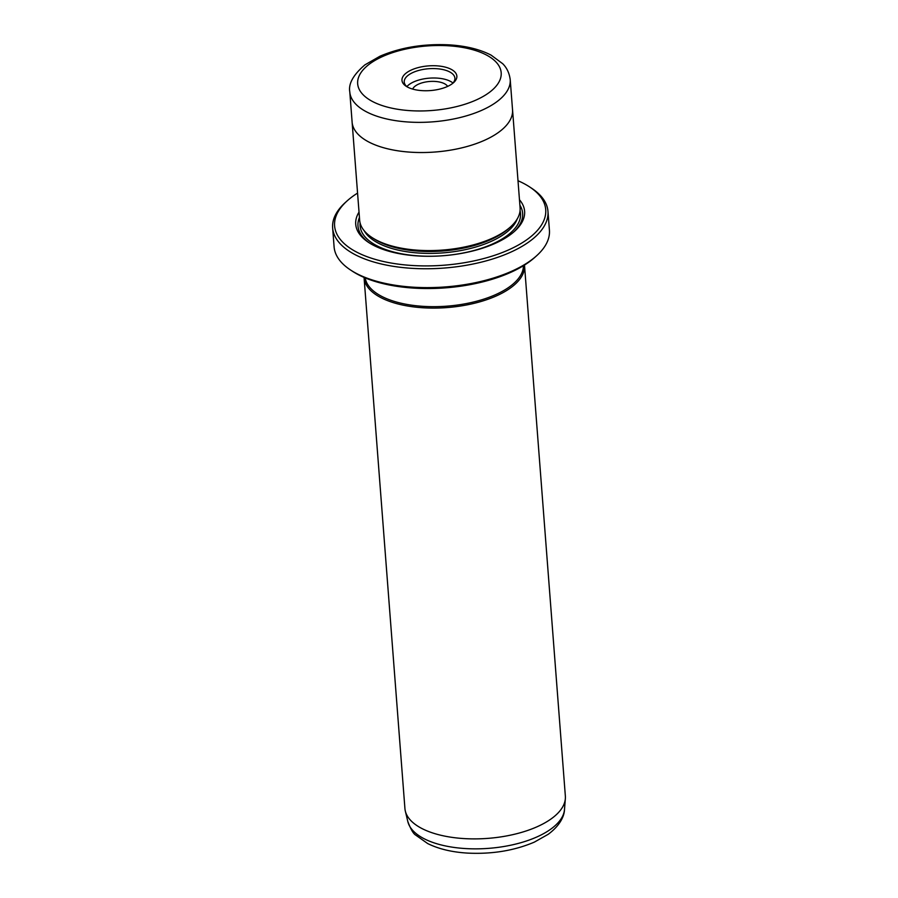 <?xml version="1.0" encoding="UTF-8"?>
<svg xmlns="http://www.w3.org/2000/svg" width="898" height="898" viewBox="0 0 898 898"><rect width="100%" height="100%" fill="white"/><g stroke="black" fill="none" stroke-linecap="round" stroke-linejoin="round"><path stroke-width="1.35" d="M536.656 255.717L534.939 257.266A105.863 47.594 175.6 0 1 510.378 272.521A105.863 47.594 175.6 0 1 352.532 271.308L350.602 270.04A107.985 48.548 -4.4 0 0 511.602 271.275A107.985 48.548 -4.4 0 0 536.656 255.717A107.985 48.548 -4.4 0 0 549.419 230.225L547.971 211.367A107.985 48.548 175.6 0 1 510.154 252.428A107.985 48.548 175.6 0 1 396.826 266.841A107.985 48.548 175.6 0 1 332.642 227.935A107.985 48.548 175.6 0 1 345.404 202.443L347.122 200.894A105.863 47.594 -4.4 0 0 373.815 258.961A105.863 47.594 -4.4 0 0 508.638 249.891A105.863 47.594 -4.4 0 0 529.528 186.863A105.863 47.594 -4.4 0 0 518.011 180.745M332.642 227.935L334.09 246.793A107.985 48.548 -4.4 0 0 350.602 270.04M357.572 193.092A105.863 47.594 -4.4 0 0 347.122 200.894M524.488 265.067A80.461 36.178 175.6 0 1 524.511 265.337L565.358 796.133A80.461 36.178 175.6 0 1 565.347 798.692A80.461 36.178 175.6 0 1 537.184 826.721A80.461 36.178 175.6 0 1 455.365 837.8A80.461 36.178 175.6 0 1 405.312 811.006A80.461 36.178 175.6 0 1 404.919 808.469L364.072 277.684A80.461 36.178 175.6 0 1 364.06 277.415M447.642 86.399A17.994 8.093 -4.4 0 0 418.659 84.086A17.994 8.093 -4.4 0 0 412.665 89.093M450.336 68.91A27.524 12.381 175.6 0 1 453.613 82.616A27.524 12.381 175.6 0 1 408.523 87.555A27.524 12.381 175.6 0 1 406.188 86.275A27.524 12.381 175.6 0 1 413.159 69.236A27.524 12.381 175.6 0 1 450.336 68.91M452.682 83.402A25.402 11.427 -4.4 0 0 454.904 78.171A25.402 11.427 -4.4 0 0 448.865 71.514A25.402 11.427 -4.4 0 0 420.399 70.01A25.402 11.427 -4.4 0 0 404.235 82.066A25.402 11.427 -4.4 0 0 407.232 86.893M452.996 83.054A25.402 11.427 -4.4 0 0 449.595 80.943A25.402 11.427 -4.4 0 0 406.873 86.612M352.072 121.477A80.461 36.178 -4.4 0 0 352.106 122.117A80.438 36.167 -4.4 0 0 399.936 151.1A80.438 36.167 -4.4 0 0 484.359 140.357A80.461 36.178 -4.4 0 0 512.545 109.769L520.088 207.82A80.461 36.178 175.6 0 1 510.58 226.824A80.461 36.178 175.6 0 1 491.913 238.408A80.461 36.178 175.6 0 1 371.952 237.487A80.461 36.178 175.6 0 1 359.649 220.167L352.106 122.117A80.461 36.178 -4.4 0 0 399.936 151.111A80.461 36.178 -4.4 0 0 484.37 140.357A80.438 36.167 -4.4 0 0 512.534 109.769A80.461 36.178 -4.4 0 0 512.477 109.129M519.471 199.738A84.693 38.075 175.6 0 1 514.588 231.269A84.693 38.075 175.6 0 1 494.944 243.47A84.693 38.075 175.6 0 1 368.674 242.494A84.693 38.075 175.6 0 1 359.032 212.085M519.886 205.148A82.571 37.132 175.6 0 1 513.712 232.043M510.58 226.824L508.863 228.373A78.339 35.224 175.6 0 1 490.69 239.654A78.339 35.224 175.6 0 1 373.882 238.756L371.952 237.487M524.511 265.337A80.461 36.178 175.6 0 1 496.336 295.925A80.461 36.178 175.6 0 1 411.901 306.667A80.461 36.178 175.6 0 1 364.072 277.684M523.433 265.718A79.394 35.696 175.6 0 1 495.584 294.656A79.394 35.696 175.6 0 1 413.529 305.432A79.394 35.696 175.6 0 1 365.205 277.897M529.528 186.863L531.459 188.131A107.985 48.548 175.6 0 1 547.971 211.367M369.662 243.122A82.571 37.132 175.6 0 1 359.447 217.496M564.494 809.513C564.359 815.261 560.868 824.903 548.207 834.298L534.344 842.122C514.307 850.642 492.048 854.301 467.566 853.1C451.952 852.157 438.673 848.98 427.706 843.57L415.651 835.061C413.372 833.771 410.768 829.281 407.827 821.569A78.766 35.415 -4.4 0 0 456.824 847.791A78.766 35.415 -4.4 0 0 536.903 836.947A78.766 35.415 -4.4 0 0 564.494 809.513L565.347 798.692M482.035 110.185A80.438 36.167 175.6 0 1 397.612 120.938A80.438 36.167 175.6 0 1 349.793 91.944C348.278 83.795 353.329 74.758 364.936 64.847L380 56.204C400.946 47.291 424.238 43.531 449.898 44.9C466.253 45.978 479.992 49.39 491.105 55.137L502.757 63.747C504.014 65.105 508.908 69.73 510.21 79.608A80.438 36.167 175.6 0 1 482.035 110.185M382.874 56.394A71.975 32.362 -4.4 0 0 374.758 102.619A71.975 32.362 -4.4 0 0 475.974 100.071A71.975 32.362 -4.4 0 0 484.089 53.846A71.975 32.362 -4.4 0 0 382.874 56.394M517.214 218.955A78.339 35.224 175.6 0 1 490.836 241.54A78.339 35.224 175.6 0 1 364.195 230.73M520.054 210.671A80.461 36.178 175.6 0 1 492.351 244.065A80.461 36.178 175.6 0 1 405.054 254.392A80.461 36.178 175.6 0 1 360.12 222.973M407.827 821.569L405.312 811.006M352.117 122.117L349.793 91.944M512.534 109.769L510.21 79.608"/></g></svg>
